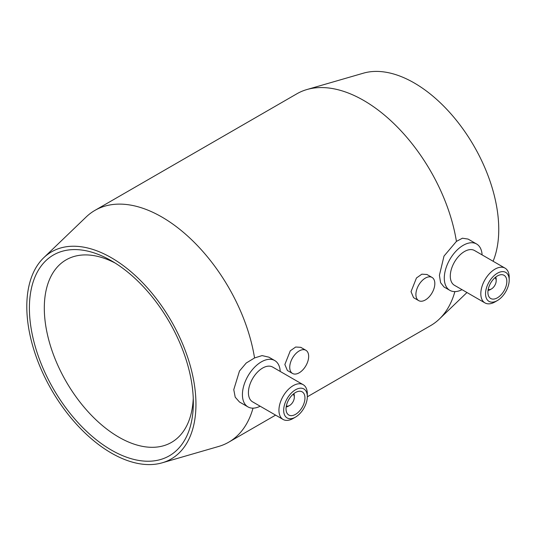 <?xml version="1.0" encoding="UTF-8"?>
<svg xmlns="http://www.w3.org/2000/svg" width="536" height="536" viewBox="0 0 536 536"><rect width="100%" height="100%" fill="white"/><g stroke="black" fill="none" stroke-linecap="round" stroke-linejoin="round"><path stroke-width="0.8" d="M195.948 404.238A119.602 69.057 60 0 1 162.153 462.823A119.602 69.057 60 0 1 73.573 420.948A119.602 69.057 60 0 1 26.8 306.585A119.602 69.057 60 0 1 43.744 257.729A119.602 69.057 60 0 1 138.141 278.231A119.602 69.057 60 0 1 195.948 404.238M253.019 408.157A133.826 77.264 60 0 1 228.751 442.167A133.826 77.264 60 0 1 218.661 446.455L162.153 462.823M247.967 406.904L239.438 401.98L235.217 397.196L233.77 389.659L239.485 371.006L246.232 363.019L254.553 357.948L262.091 355.596L268.898 357.177L274.727 360.547A26.767 15.45 120 0 0 254.104 367.716A26.767 15.45 120 0 0 242.419 394.65A26.767 15.45 120 0 0 247.967 406.904A26.767 15.45 120 0 0 260.161 406.221M454.89 291.604A133.826 77.264 60 0 1 439.379 319.021A133.826 77.264 60 0 1 430.622 325.62L307.329 396.801M43.744 257.729L86.169 216.98A133.826 77.264 60 0 1 94.932 210.38L296.803 93.834A133.826 77.264 60 0 1 306.894 89.546L363.401 73.177A119.602 69.057 60 0 1 451.982 115.052A119.602 69.057 60 0 1 498.755 229.415A119.602 69.057 60 0 1 493.1 261.246M497.375 300.549L495.009 301.915A20.073 11.591 -60 0 1 484.966 302.914L454.448 285.293A20.073 11.591 -60 0 1 450.294 276.1A20.073 11.591 -60 0 1 459.05 255.9A20.073 11.591 -60 0 1 474.521 250.52L505.039 268.141A20.073 11.591 -60 0 1 509.2 277.333L509.2 280.067A16.73 9.655 -60 0 1 497.375 300.549A16.73 9.655 -60 0 1 485.542 293.721A16.73 9.655 -60 0 1 497.375 273.233A16.73 9.655 -60 0 1 509.2 280.067M462.032 289.668A26.767 15.45 -60 0 1 449.838 290.351A26.767 15.45 -60 0 1 444.29 278.104A26.767 15.45 -60 0 1 455.975 251.17A26.767 15.45 -60 0 1 476.598 243.994A26.767 15.45 -60 0 1 482.105 254.901M484.966 302.914A20.073 11.591 -60 0 1 480.812 293.721A20.073 11.591 -60 0 1 489.576 273.521A20.073 11.591 -60 0 1 505.039 268.141M487.907 292.355A13.38 7.725 -60 0 1 493.75 278.887A13.38 7.725 -60 0 1 504.061 275.303A13.38 7.725 -60 0 1 506.835 281.434A13.38 7.725 -60 0 1 500.993 294.901A13.38 7.725 -60 0 1 490.681 298.485A13.38 7.725 -60 0 1 487.907 292.355M494.922 277.755A6.693 3.866 -60 0 1 496.189 280.75A6.693 3.866 -60 0 1 491.458 288.944L490.273 289.628A8.362 4.831 -60 0 1 488.048 290.411M496.189 280.75L496.189 279.383A8.362 4.831 -60 0 0 495.753 277.065M491.458 288.944A6.693 3.866 -60 0 1 488.229 289.34M449.838 290.351L444.002 286.988L440.579 282.666L439.413 275.283L444.002 256.081L456.424 241.401L462.427 238.212L468.075 239.076L476.598 243.994M418.676 300.616L413.558 297.661L411.025 291.671L416.459 277.976L421.852 274.171L426.944 274.486L432.056 277.44A13.38 7.725 -60 0 1 434.83 283.564A13.38 7.725 -60 0 1 428.988 297.031A13.38 7.725 -60 0 1 418.676 300.616A13.38 7.725 -60 0 1 415.903 294.492A13.38 7.725 -60 0 1 421.745 281.025A13.38 7.725 -60 0 1 432.056 277.44M292.509 373.458L287.39 370.503L284.857 364.52L290.291 350.819L295.684 347.02L300.77 347.328L305.889 350.283A13.38 7.725 -60 0 1 308.662 356.407A13.38 7.725 -60 0 1 302.82 369.873A13.38 7.725 -60 0 1 292.509 373.458A13.38 7.725 -60 0 1 289.735 367.334A13.38 7.725 -60 0 1 295.577 353.867A13.38 7.725 -60 0 1 305.889 350.283M286.177 406.958A8.362 4.831 120 0 0 288.401 406.174L289.587 405.491A6.693 3.866 120 0 0 294.318 397.297L294.318 395.93A8.362 4.831 120 0 0 293.882 393.612M286.365 405.886A6.693 3.866 120 0 0 289.587 405.491M304.964 397.98A13.38 7.725 120 0 0 302.19 391.856A13.38 7.725 120 0 0 291.879 395.441A13.38 7.725 120 0 0 286.036 408.908A13.38 7.725 120 0 0 288.81 415.032A13.38 7.725 120 0 0 299.122 411.447A13.38 7.725 120 0 0 304.964 397.98M278.941 410.275A20.073 11.591 120 0 0 283.102 419.46A20.073 11.591 120 0 0 293.138 418.469L295.504 417.102A16.73 9.655 120 0 0 307.329 396.613L307.329 393.88A20.073 11.591 120 0 0 303.175 384.694A20.073 11.591 120 0 0 287.705 390.067A20.073 11.591 120 0 0 278.941 410.275M307.329 396.613A16.73 9.655 120 0 0 295.504 389.786A16.73 9.655 120 0 0 283.671 410.275A16.73 9.655 120 0 0 295.504 417.102M303.175 384.694L272.65 367.073A20.073 11.591 120 0 0 257.18 372.446A20.073 11.591 120 0 0 248.423 392.654A20.073 11.591 120 0 0 252.577 401.839L283.102 419.46M193.255 398.282A105.384 60.843 60 0 1 171.52 442.374A105.384 60.843 60 0 1 90.309 414.14A105.384 60.843 60 0 1 44.307 308.086A105.384 60.843 60 0 1 66.136 259.846A105.384 60.843 60 0 1 115.186 263.069M193.342 402.737A115.923 66.926 60 0 1 111.374 450.066A115.923 66.926 60 0 1 29.4 308.086A115.923 66.926 60 0 1 111.374 260.757A115.923 66.926 60 0 1 193.342 402.737M280.234 371.448A26.767 15.45 120 0 0 274.727 360.547M294.318 397.297A6.693 3.866 120 0 0 293.051 394.308M306.894 89.546A133.826 77.264 60 0 1 456.424 241.401M94.932 210.38A133.826 77.264 60 0 1 189.081 237.361A133.826 77.264 60 0 1 254.553 357.948M466.97 292.522L439.379 319.021M275.591 415.125L228.751 442.167"/></g></svg>

